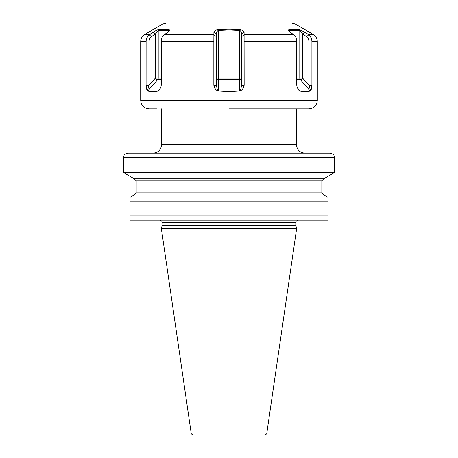 <?xml version="1.0" encoding="UTF-8"?>
<svg xmlns="http://www.w3.org/2000/svg" width="458" height="458" viewBox="0 0 458 458"><rect width="100%" height="100%" fill="white"/><g stroke="black" fill="none" stroke-linecap="round" stroke-linejoin="round"><path stroke-width="0.69" d="M229 153.132L127.845 153.132C125.051 154.083 123.786 154.873 124.061 155.497L123.631 157.352L334.369 157.352L333.939 155.497C334.214 154.873 332.949 154.083 330.155 153.132L229 153.132M136.169 192.824L321.831 192.824L323.674 194.913L134.326 194.913L136.169 192.824L136.169 180.881L134.326 178.792L323.674 178.792L334.369 172.62L123.631 172.62L123.631 157.352M328.048 201.091C328.048 196.236 328.048 196.236 328.048 201.091C328.048 196.236 328.048 196.236 328.048 201.091L129.952 201.091C129.952 196.236 129.952 196.236 129.952 201.091C129.952 196.236 129.952 196.236 129.952 201.091L129.952 220.149L328.048 220.149L328.048 201.091M258.501 220.149L328.048 220.149M229 220.149L159.67 220.149C163.225 221.523 161.869 222.519 162.195 222.68L295.805 222.68C296.057 222.617 294.895 221.391 298.33 220.149L229 220.149M162.109 225.754L161.353 228.576L296.647 228.576L295.891 225.754L162.109 225.754L162.195 222.68M191.158 432.936L266.842 432.936C266.321 433.262 267.964 433.646 264.34 435.1L193.66 435.1C190.036 433.646 191.679 433.262 191.158 432.936L161.353 228.576M259.766 435.1L198.234 435.1M295.233 24.028L162.767 24.028L166.987 22.9L291.013 22.9L295.233 24.028L313.083 34.339L308.177 34.339L304.839 32.146L299.429 29.644L288.832 29.644L288.248 30.692L293.71 34.762C295.656 36.354 296.67 38.443 296.75 41.037L296.755 85.228L297.202 87.65L299.171 90.65M213.84 41.638L213.84 85.228C214.562 88.383 215.787 90.152 217.516 90.535L218.466 90.97L229 91.6L239.534 90.97L240.484 90.535C242.23 90.129 243.456 88.36 244.16 85.228L244.097 32.146C243.845 30.846 242.351 30.01 239.603 29.644L229 29.22L218.397 29.644C216.004 29.822 214.51 30.657 213.903 32.146L213.84 41.638L161.245 41.638L161.25 41.037C161.331 38.443 162.344 36.348 164.29 34.762L169.746 30.692L169.168 29.644L158.571 29.644L163.975 29.22M155.863 30.634L156.688 30.251M148.283 35.718L153.161 32.146L149.251 34.762C147.424 36.354 146.377 38.443 146.113 41.037L146.091 85.228C146.331 88.383 146.783 90.152 147.442 90.535L147.808 90.97L157.678 79.572A2.107 1.826 90 0 0 158.21 78.083L161.245 78.083M147.442 90.535L149.148 85.228L155.336 78.083L158.21 78.083L158.21 30.405L158.571 29.644C157.415 29.822 155.617 30.657 153.161 32.146L155.336 34.069L158.21 30.405L168.75 30.405L168.985 31.568M218.397 29.644L218.466 30.405L229 29.965L239.534 30.405C240.702 30.72 241.406 31.945 241.647 34.069L241.647 85.228L240.484 90.535M239.603 29.644L239.534 78.083L241.647 78.083A2.107 1.489 180 0 1 239.534 79.572L239.534 78.083L216.353 78.083A2.107 1.489 180 0 0 218.466 79.572L218.466 30.405C217.287 30.738 216.582 31.963 216.353 34.069L213.903 32.146M299.429 29.644L302.664 34.069L304.839 32.146L308.177 34.339M289.015 31.568L289.25 30.405L288.832 29.644L293.904 29.226M244.04 34.762L241.647 36.657M244.097 32.146L241.647 34.069M308.852 41.037L311.887 41.037L311.909 41.638L311.887 41.037C311.623 38.443 310.576 36.348 308.749 34.762L306.62 36.657C308.057 37.676 308.801 39.136 308.852 41.037L308.852 85.228L310.558 90.535C311.222 90.129 311.675 88.36 311.909 85.228L308.852 85.228L302.664 78.083L299.79 78.083L299.79 30.405L289.25 30.405L289.25 31.768M244.16 85.228L241.647 85.228M313.083 34.339C315.791 36.022 317.194 38.455 317.297 41.638L311.909 41.638L311.909 85.228M297.093 87.255L299.652 90.97C303.9 91.812 307.41 91.812 310.192 90.97L310.558 90.535M229 108.878L308.869 108.878C313.988 108.38 316.799 105.569 317.297 100.451L140.703 100.451C141.201 105.569 144.012 108.38 149.131 108.878L156.504 108.878M161.245 41.638L161.245 85.228L160.798 87.65L158.348 90.97C154.1 91.812 150.59 91.812 147.808 90.97M158.829 90.65L160.907 87.255M146.154 40.688L146.342 39.623M146.789 38.203L147.453 36.869M149.823 34.339L144.917 34.339C142.209 36.022 140.806 38.455 140.703 41.638L146.091 41.638L146.113 41.037L149.148 41.037C149.199 39.13 149.943 37.67 151.38 36.657L155.336 34.069L155.336 78.083A2.107 0.744 -139.1 0 0 157.678 79.572L161.245 79.572M213.84 85.228L216.353 85.228L216.353 34.069M213.96 34.762L216.353 36.657M217.516 90.535L216.353 85.228M146.091 85.228L149.148 85.228L149.148 41.037M149.251 34.762L151.38 36.657M169.168 29.644L168.819 30.451M310.192 90.97L300.322 79.572A2.107 0.744 139.1 0 0 302.664 78.083L302.664 34.069L306.62 36.657M296.755 79.572L300.322 79.572A2.107 1.826 90 0 1 299.79 78.083L296.755 78.083M136.169 180.881L321.831 180.881L323.674 178.792M129.952 215.936L328.048 215.936M162.195 225.101L295.805 225.101L295.805 222.68M213.92 34.339L164.903 34.339M229 29.22L229 29.965M244.08 34.339L293.097 34.339M244.16 41.638L296.755 41.638M244.137 41.037L241.647 41.037M213.863 41.037L216.353 41.037M239.534 90.97L239.534 79.572L218.466 79.572L218.466 90.97M158.348 90.97L159.745 89.35M168.75 31.768L168.75 30.405M153.132 153.132C158.256 152.634 161.067 149.823 161.565 144.705L296.435 144.705L296.435 108.878M299.652 90.97L298.255 89.35M334.369 172.62L334.369 157.352M321.831 192.824L321.831 180.881M323.674 194.913L328.048 197.438M295.805 225.101L295.891 225.754M266.842 432.936L296.647 228.576M162.767 24.028L144.917 34.339M317.297 41.638L317.297 100.451M140.703 41.638L140.703 100.451M296.435 144.705C296.933 149.823 299.744 152.634 304.868 153.132M161.565 144.705L161.565 108.878M134.326 194.913L129.952 197.438M134.326 178.792L123.631 172.62"/></g></svg>
